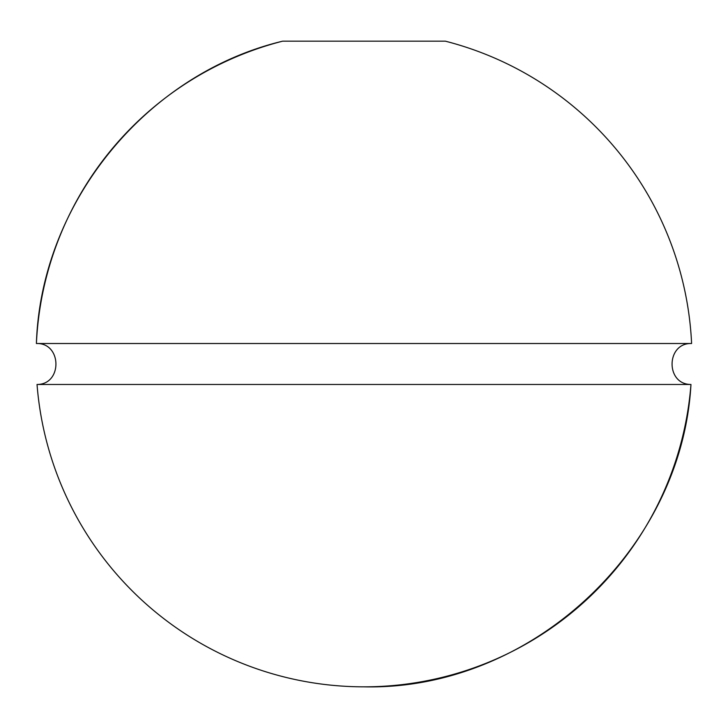<?xml version="1.0" encoding="UTF-8"?>
<svg xmlns="http://www.w3.org/2000/svg" width="728" height="728" viewBox="0 0 728 728"><rect width="100%" height="100%" fill="white"/><g stroke="black" fill="none" stroke-linecap="round" stroke-linejoin="round"><path stroke-width="1.09" d="M282.655 41.168A327.964 327.964 0 0 0 36.4 343.507C40.832 203.085 146.037 73.919 282.655 41.168L445.345 41.168A327.964 327.964 0 0 1 691.6 343.507L36.4 343.507C61.998 342.661 62.644 384.521 37.037 384.475A327.964 327.964 0 0 0 364 686.832A327.964 327.964 0 0 0 690.963 384.475C665.356 384.521 666.002 342.661 691.6 343.507M364 686.832C529.939 690.626 681.79 550.204 690.963 384.475L37.037 384.475"/></g></svg>
